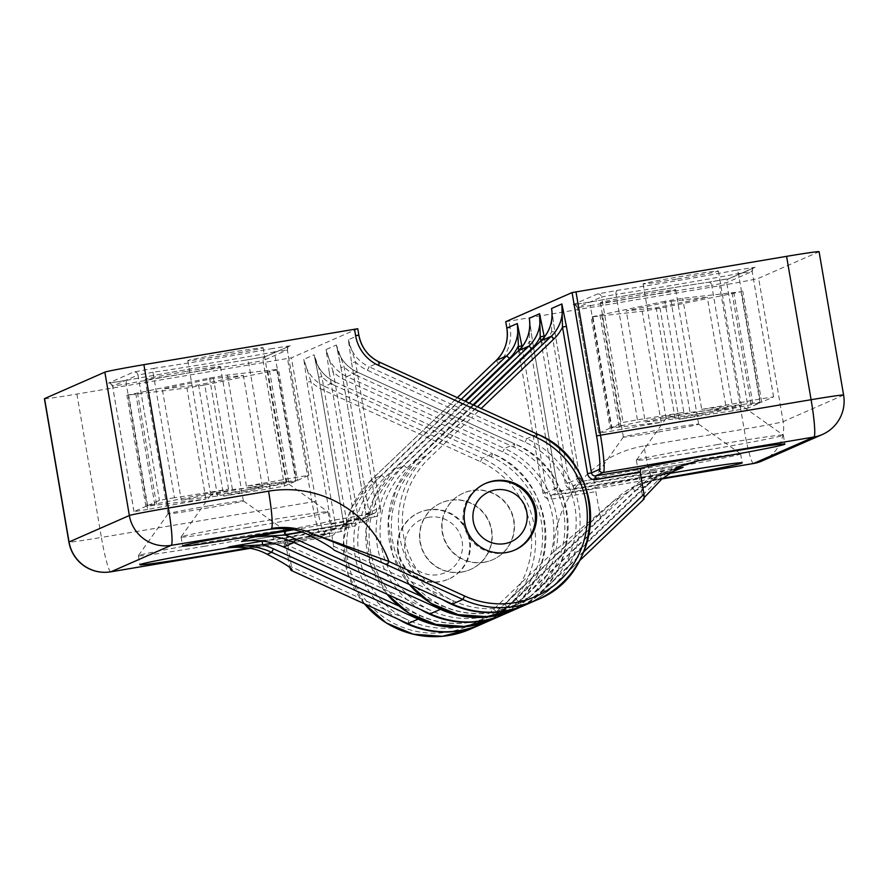 <?xml version="1.0" encoding="UTF-8"?>
<svg xmlns="http://www.w3.org/2000/svg" width="888" height="888" viewBox="0 0 888 888"><rect width="100%" height="100%" fill="white"/><g stroke="black" fill="none" stroke-linecap="round" stroke-linejoin="round"><path stroke-width="0.67" stroke-dasharray="4.44 3.33" d="M669.53 472.471A72.749 72.372 66.3 0 0 635.02 490.809L645.332 486.291L643.156 483.516L527.072 594.538A87.29 86.846 -113.7 0 1 431.257 610.678A87.29 86.846 -113.7 0 1 406.882 468.054L449.239 427.539L345.088 380.042A40.004 39.805 66.3 0 1 333.2 371.739L326.096 349.528A36.375 36.186 66.3 0 0 346.908 376.59L345.088 380.042M428.105 509.823A36.375 36.186 66.3 0 0 398.534 551.681A36.375 36.186 66.3 0 0 448.851 578.976A36.375 36.186 66.3 0 0 428.105 509.823M428.66 517.282A29.093 28.949 66.3 0 0 411.277 564.457A29.093 28.949 66.3 0 0 460.739 556.132A29.093 28.949 66.3 0 0 428.66 517.282M671.073 301.287L707.314 297.203L656.177 307.825L626.273 310.844L671.073 301.287L690.065 412.398L645.265 421.955L626.273 310.844M664.868 301.276L591.119 316.994L642.191 311.233A109.113 2.664 170.3 0 1 660.039 308.225L741.047 291.741L682.717 298.279A109.113 2.664 170.3 0 1 664.868 301.276L683.86 412.387A109.113 2.664 -9.7 0 1 637.44 419.802L623.076 422.422L611.788 427.372L592.795 316.261M701.709 409.379A109.113 2.664 170.3 0 0 759.895 399.034L773.615 396.881L761.704 402.12L701.709 409.379L682.717 298.279M611.788 427.372L620.712 425.874L601.72 314.763M620.712 425.874L683.86 412.387M653.846 470.54A74.559 1.82 -9.7 0 1 593.639 479.009A74.559 1.82 -9.7 0 1 593.661 478.965A74.559 1.82 -9.7 0 1 674.003 463.436A74.559 1.82 -9.7 0 1 740.614 453.846A74.559 1.82 -9.7 0 1 740.636 453.89A74.559 1.82 -9.7 0 1 653.846 470.54M655.377 479.498L653.424 480.353A36.375 3.552 80.4 0 1 653.335 480.386A36.375 3.552 80.4 0 1 643.944 445.987A109.113 108.569 66.3 0 0 553.679 551.792L615.595 499.334L619.08 497.813L638.75 484.415L655.377 479.498A74.559 1.82 170.3 0 0 662.57 478.299M619.08 497.813L600.599 517.538L506.97 607.092A90.931 90.465 -113.7 0 1 481.241 624.342M667.887 473.704A74.559 1.82 170.3 0 0 595.171 487.978L600.588 517.56L506.97 607.092L504.795 604.317A87.29 86.846 -113.7 0 1 408.98 620.457A87.29 86.846 -113.7 0 1 384.604 477.833L464.857 401.065M716.716 444.699A74.559 1.82 -9.7 0 1 783.316 435.109A74.559 1.82 -9.7 0 1 783.349 435.153A74.559 1.82 -9.7 0 1 696.547 451.803A74.559 1.82 -9.7 0 1 636.352 460.273A74.559 1.82 -9.7 0 1 636.363 460.228A74.559 1.82 -9.7 0 1 716.716 444.699M644.3 497.48L643.034 499.4L644.078 499.023M700.199 413.408A38.195 0.932 -9.7 0 1 666.078 418.304A38.195 0.932 -9.7 0 1 666.089 418.281A38.195 0.932 -9.7 0 1 707.237 410.323A38.195 0.932 -9.7 0 1 741.347 405.416A38.195 0.932 -9.7 0 1 741.369 405.439A38.195 0.932 -9.7 0 1 700.199 413.408M677.233 279.01A38.195 0.932 170.3 0 0 718.226 271.151A38.195 0.932 170.3 0 0 718.392 271.029A38.195 0.932 170.3 0 0 680.585 276.545A38.195 0.932 170.3 0 0 643.101 283.894A38.195 0.932 170.3 0 0 677.233 279.01M657.497 432.156A38.195 0.932 -9.7 0 1 623.365 437.04A38.195 0.932 -9.7 0 1 623.376 437.018A38.195 0.932 -9.7 0 1 664.535 429.071A38.195 0.932 -9.7 0 1 698.645 424.153A38.195 0.932 -9.7 0 1 698.656 424.175A38.195 0.932 -9.7 0 1 657.497 432.156M634.52 297.746A38.195 0.932 170.3 0 0 675.524 289.888A38.195 0.932 170.3 0 0 675.679 289.766A38.195 0.932 170.3 0 0 637.884 295.282A38.195 0.932 170.3 0 0 600.399 302.642A38.195 0.932 170.3 0 0 634.52 297.746M583.694 551.914L549.35 584.77A87.29 86.846 -113.7 0 1 453.535 600.91A87.29 86.846 -113.7 0 1 429.148 458.275L471.517 417.76L367.355 370.263A40.004 39.805 66.3 0 1 355.478 361.96L348.362 339.749A36.375 36.186 66.3 0 0 369.186 366.811L367.355 370.263M643.156 483.516A76.379 75.991 -113.7 0 1 652.169 476.135L675.069 468.897M518.625 350.638L520.812 353.402A40.004 39.805 66.3 0 0 529.27 341.669L532.523 341.203L529.659 321.112M540.903 340.859L543.09 343.634A40.004 39.805 66.3 0 0 551.548 331.901L554.789 331.435L551.925 311.344M522.033 346.875L546.919 492.418L543.012 493.162A7.271 7.237 -113.7 0 0 551.37 499.134L551.093 495.404A3.641 3.619 -113.7 0 1 546.919 492.418L557.553 487.756A3.641 3.619 66.3 0 0 561.738 490.731L562.681 494.172A7.271 7.237 66.3 0 1 554.312 488.2L529.27 341.669L529.703 321.5M551.981 311.732L551.548 331.901L576.59 478.432A7.271 7.237 66.3 0 0 584.959 484.393L663.48 471.173L695.126 462.06L662.526 467.732L694.571 462.16M554.312 488.2L557.564 487.745L532.5 341.214L529.526 319.902M593.639 479.009L595.171 487.978L551.093 495.404L561.738 490.731L640.259 477.5L641.203 480.941L672.849 471.828L640.248 477.511L672.294 471.928M506.837 328.116L510.089 327.65A40.004 39.805 66.3 0 1 498.368 363.248L373.471 482.717A87.29 86.846 66.3 0 0 370.762 606.027A87.29 86.846 66.3 0 0 493.661 609.201L553.679 551.792L556.521 554.279L615.595 499.334A72.749 72.372 66.3 0 1 636.441 485.425L653.335 480.386L661.915 478.943M505.76 321.7L719.602 285.747A36.375 0.888 170.3 0 0 758.641 278.266L818.936 251.804A36.375 0.888 170.3 0 0 819.091 251.693M209.235 505.816A38.195 0.932 -9.7 0 1 243.356 500.899A38.195 0.932 -9.7 0 1 243.368 500.921A38.195 0.932 -9.7 0 1 202.209 508.902A38.195 0.932 -9.7 0 1 168.076 513.797A38.195 0.932 -9.7 0 1 168.087 513.764A38.195 0.932 -9.7 0 1 209.235 505.816M186.269 371.406A38.195 0.932 170.3 0 0 145.266 379.265A38.195 0.932 170.3 0 0 145.099 379.387A38.195 0.932 170.3 0 0 182.906 373.87A38.195 0.932 170.3 0 0 220.391 366.511A38.195 0.932 170.3 0 0 186.269 371.406M247.774 547.918A74.559 1.82 170.3 0 0 284.315 540.526L285.781 543.878L289.566 566L408.98 620.457L407.792 623.598M204.984 546.209A74.559 1.82 -9.7 0 1 138.35 555.766A74.559 1.82 -9.7 0 1 138.362 555.71A74.559 1.82 -9.7 0 1 225.141 539.105A74.559 1.82 -9.7 0 1 285.314 530.591A74.559 1.82 -9.7 0 1 285.348 530.636A74.559 1.82 -9.7 0 1 204.984 546.209M247.685 527.472A74.559 1.82 -9.7 0 1 181.063 537.018A74.559 1.82 -9.7 0 1 181.074 536.974A74.559 1.82 -9.7 0 1 267.854 520.368A74.559 1.82 -9.7 0 1 328.027 511.854A74.559 1.82 -9.7 0 1 328.049 511.899A74.559 1.82 -9.7 0 1 247.685 527.472M251.948 487.079A38.195 0.932 -9.7 0 1 286.058 482.162A38.195 0.932 -9.7 0 1 286.069 482.184A38.195 0.932 -9.7 0 1 244.91 490.165A38.195 0.932 -9.7 0 1 210.789 495.049A38.195 0.932 -9.7 0 1 210.789 495.027A38.195 0.932 -9.7 0 1 251.948 487.079M228.971 352.669A38.195 0.932 170.3 0 0 187.978 360.528A38.195 0.932 170.3 0 0 187.812 360.65A38.195 0.932 170.3 0 0 225.608 355.133A38.195 0.932 170.3 0 0 263.103 347.774A38.195 0.932 170.3 0 0 228.971 352.669M599.644 513.597L504.795 604.317A87.29 86.846 66.3 0 0 480.419 461.682L322.81 389.821A40.004 39.805 66.3 0 1 310.922 381.507L303.818 359.296A36.375 36.186 66.3 0 0 324.631 386.358L322.81 389.821M283.605 547.052L284.782 543.889A76.379 75.991 66.3 0 0 273.815 539.871L242.801 541.325M515.151 609.457A90.931 90.465 66.3 0 0 541.214 592.063L551.515 587.545L579.376 560.905L551.526 587.545L549.35 584.77A87.29 86.846 66.3 0 0 524.963 442.135L471.517 417.76L481.185 408.513M380.519 508.502A7.271 7.237 66.3 0 1 374.614 516.871L373.67 513.431A3.641 3.619 66.3 0 0 376.623 509.246L380.519 508.502L355.478 361.96L351.57 362.715L348.362 339.749L358.83 335.142M44.4 398.723A36.375 0.888 170.3 0 0 76.901 394.061L291.419 357.831L357.731 328.738M351.57 362.715L376.623 509.246L365.989 513.908A3.641 3.619 -113.7 0 1 363.026 518.093L363.303 521.833A7.271 7.237 -113.7 0 0 369.219 513.453L344.167 366.922L336.397 344.999A36.375 36.186 -113.7 0 0 357.209 372.072L514.818 443.933L504.517 448.462L346.908 376.59L357.231 372.061L356.055 375.224A40.004 39.805 -113.7 0 1 344.167 366.922L340.925 367.388L336.397 344.999L326.096 349.528L329.293 372.483L333.2 371.739L358.253 518.27A7.271 7.237 66.3 0 1 352.336 526.639L273.815 539.871L272.871 536.43L241.614 541.514M352.336 526.639L351.393 523.199L340.748 527.872L341.025 531.601A7.271 7.237 -113.7 0 0 346.942 523.232L321.9 376.701L318.648 377.167L314.119 354.778L303.818 359.296L307.026 382.262L310.922 381.507L335.975 528.049A7.271 7.237 66.3 0 1 330.059 536.419L285.781 543.878M290.487 529.181A74.559 1.82 170.3 0 0 329.581 520.856L334.232 550.194M492.873 619.236A90.931 90.465 66.3 0 0 518.936 601.842L529.237 597.324L527.072 594.538A87.29 86.846 66.3 0 0 502.686 451.914L449.239 427.539L473.026 404.784M321.9 376.701L314.119 354.778A36.375 36.186 -113.7 0 0 334.931 381.84L333.777 385.004A40.004 39.805 -113.7 0 1 321.9 376.701M461.793 572.094A36.375 36.186 -113.7 0 1 441.059 502.952A36.375 36.186 -113.7 0 1 488.811 521.711A36.375 36.186 -113.7 0 1 461.793 572.094M397.868 551.97A36.375 36.186 -113.7 0 1 466.7 531.413A36.375 36.186 -113.7 0 1 448.174 579.265A36.375 36.186 -113.7 0 1 397.868 551.97M514.418 550.194A36.375 36.186 -113.7 0 1 464.535 527.505A36.375 36.186 -113.7 0 1 485.192 483.594M462.126 571.95A36.375 36.186 66.3 0 0 489.144 521.567A36.375 36.186 66.3 0 0 420.313 542.124A36.375 36.186 66.3 0 0 462.126 571.95M484.404 562.182A36.375 36.186 66.3 0 0 511.421 511.799A36.375 36.186 66.3 0 0 442.579 532.345A36.375 36.186 66.3 0 0 484.404 562.182M484.071 562.326A36.375 36.186 -113.7 0 1 463.325 493.173A36.375 36.186 -113.7 0 1 511.077 511.943A36.375 36.186 -113.7 0 1 484.071 562.326M573.648 489.355L573.37 485.625A3.641 3.619 -113.7 0 1 569.186 482.639L565.29 483.394A7.271 7.237 -113.7 0 0 573.648 489.355L652.169 476.135L651.892 472.394L675.79 468.498M681.451 465.678L679.831 466.411A72.749 72.372 66.3 0 0 657.298 481.041L654.456 478.554A76.379 75.991 66.3 0 1 663.48 471.173L662.537 467.732L584.015 480.952L662.526 467.732M544.311 337.107L569.186 482.639L579.82 477.977L554.778 331.446L551.803 310.134M645.265 421.955L675.169 418.936L726.306 408.302L707.314 297.203M675.169 418.936L656.177 307.825M726.306 408.302L690.065 412.398M610.111 428.105L598.778 433.089L611.765 431.069A109.113 2.664 -9.7 0 1 661.183 422.344L610.111 428.105L591.119 316.994M748.162 408.058L733.144 410.767A109.113 2.664 170.3 0 0 679.031 419.336L760.039 402.852L748.162 408.058L726.717 282.617A3.641 3.619 -113.7 0 1 729.681 278.432L708.657 282.218A105.483 2.575 170.3 0 0 591.319 301.842A3.641 1.621 79.6 0 0 591.286 301.853A3.641 1.621 79.6 0 0 590.331 305.627A109.113 2.664 170.3 0 1 711.71 285.326A3.641 2.486 -98.4 0 0 708.735 282.206A3.641 2.486 -98.4 0 0 708.657 282.218M760.039 402.852L741.047 291.741M761.704 402.12L742.712 291.009M661.183 422.344L642.191 311.233M679.031 419.336L660.039 308.225M752.791 403.618L733.799 292.507M619.036 426.606L600.044 315.495M751.115 404.351L732.123 293.24M181.307 500.166L217.538 496.081L262.349 486.513L232.445 489.543L181.307 500.166L162.315 389.055L213.453 378.432L243.356 375.402L198.546 384.97L162.315 389.055M232.445 489.543L213.453 378.432M217.538 496.081L198.546 384.97M262.349 486.513L243.356 375.402M204.751 384.97L276.823 369.996L278.499 369.253L227.428 375.025A109.113 2.664 170.3 0 1 209.579 378.033L126.906 395.249L186.902 387.978A109.113 2.664 170.3 0 1 204.751 384.97L223.743 496.081A109.113 2.664 -9.7 0 1 270.163 488.666L284.526 486.058L295.815 481.096L223.743 496.081M147.708 509.446L133.988 511.599L145.898 506.36L205.894 499.089A109.113 2.664 170.3 0 0 147.708 509.446L126.263 383.993A3.641 1.92 -100.5 0 1 127.506 380.175A3.641 1.92 -100.5 0 1 127.561 380.164L108.403 383.139L133.811 371.983A3.641 3.619 66.3 0 1 137.995 374.969L153.013 372.261A3.641 2.486 81.6 0 1 154.834 368.198A105.483 2.575 170.3 0 0 272.172 348.562A3.641 1.621 -100.4 0 1 274.392 351.959A109.113 2.664 170.3 0 1 153.013 372.261L174.459 497.702A109.113 2.664 170.3 0 0 228.571 489.144L147.575 505.627L159.44 500.41L174.459 497.702M297.491 480.364L308.824 475.38L295.837 477.4A109.113 2.664 -9.7 0 1 246.42 486.136L297.491 480.364L278.499 369.253M147.575 505.627L128.582 394.516M145.898 506.36L126.906 395.249M246.42 486.136L227.428 375.025M228.571 489.144L209.579 378.033M205.894 499.089L186.902 387.978M295.815 481.096L276.823 369.996M154.823 504.85L135.831 393.75M288.567 481.873L269.575 370.762M156.499 504.118L137.507 393.007M286.891 482.606L267.899 371.495M284.782 543.889L431.257 610.678L430.07 613.83M637.44 419.802L616.006 294.361A109.113 2.664 170.3 0 0 738.45 273.582A3.641 1.92 79.4 0 0 735.93 270.252L755.1 267.277L729.681 278.432M759.895 399.034L738.45 273.582L752.18 271.428L773.615 396.881M661.926 478.921L653.424 480.353A72.749 72.372 66.3 0 0 636.441 485.425L638.75 484.415M543.09 343.634L418.181 463.092A87.29 86.846 66.3 0 0 415.473 586.402A87.29 86.846 66.3 0 0 538.372 589.577L541.214 592.063L657.298 481.041L661.782 479.076M503.507 614.563A90.931 90.465 -113.7 0 0 529.237 597.324L645.321 486.291A72.749 72.372 -113.7 0 1 674.17 469.43M442.979 599.789A90.931 90.465 -113.7 0 1 426.318 455.788L429.148 458.275M525.452 604.939C535.153 600.665 543.845 594.86 551.526 587.545A90.931 90.465 -113.7 0 1 525.785 604.795M373.471 482.717L371.295 479.931L381.762 475.335L384.604 477.833M398.423 619.336A90.931 90.465 -113.7 0 1 381.762 475.335L461.172 399.389M543.012 493.162L518.648 350.616M551.37 499.134L595.892 491.63M520.812 353.402L395.904 472.871A87.29 86.846 66.3 0 0 393.206 596.181A87.29 86.846 66.3 0 0 516.106 599.356L632.189 488.322A76.379 75.991 66.3 0 1 641.203 480.941L562.681 494.172M420.701 609.568A90.931 90.465 -113.7 0 1 404.04 465.567L393.739 470.085L465.567 401.387L393.728 470.096L395.904 472.871M822.366 434.498A36.375 36.186 66.3 0 0 843.445 395.171L818.936 251.804M843.6 395.06A36.375 0.888 -9.7 0 1 843.445 395.171L783.149 421.634A36.375 0.888 -9.7 0 1 744.111 429.115L719.602 285.747M762.071 460.95A36.375 36.186 66.3 0 0 783.149 421.634L758.641 278.266M753.501 463.514A36.375 3.552 80.4 0 1 744.111 429.115L643.944 445.987M556.521 554.279L496.503 611.688L506.97 607.092C499.3 614.418 490.609 620.213 480.908 624.486M493.661 609.201L496.503 611.688A90.931 90.465 66.3 0 1 470.44 629.081M510.089 327.65L508.991 321.223M481.574 624.186A90.931 90.465 66.3 0 0 482.24 458.23L480.419 461.682M526.118 604.639A90.931 90.465 66.3 0 0 526.784 438.683L524.963 442.135M537.284 434.11A90.931 90.465 -113.7 0 0 537.251 434.088L526.784 438.683L369.186 366.811L379.687 362.237M330.059 536.419L329.126 532.978A3.641 3.619 66.3 0 0 332.068 528.793L324.453 532.134A32.734 3.197 -99.6 0 1 315.917 501.198L291.419 357.831M369.219 513.453L365.967 513.919L340.937 367.377M358.253 518.27L354.345 519.025L343.712 523.687A3.641 3.619 -113.7 0 1 341.603 527.616L352.236 522.954L272.871 536.43L351.382 523.21A3.641 3.619 66.3 0 0 354.345 519.025L329.293 372.483M346.942 523.232L343.689 523.698L318.659 377.156M335.975 528.049L332.068 528.793L307.026 382.262M514.652 609.679A90.931 90.465 -113.7 0 0 514.818 443.933L357.231 372.061C346.42 366.822 339.582 358.352 336.73 346.653L340.925 367.388L365.989 513.908L363.88 517.848L374.514 513.175L329.581 520.856L373.67 513.431L363.026 518.093L293.739 529.77M374.614 516.871L330.092 524.364M333.844 546.331L453.535 600.91L452.347 604.051M503.851 614.418A90.931 90.465 66.3 0 0 504.517 448.462L502.686 451.914M315.917 501.198L312.021 501.953A36.375 3.552 -99.6 0 0 321.412 536.352L250.205 548.34L321.489 536.319A3.641 3.619 66.3 0 0 324.453 532.134M329.115 532.978L321.489 536.319A36.375 3.552 -99.6 0 1 321.412 536.352L329.959 532.722L284.315 540.526L329.115 532.978M492.374 619.447A90.931 90.465 -113.7 0 0 492.54 453.713L482.24 458.23L324.631 386.358L334.931 381.84L492.54 453.713L334.954 381.84C324.142 376.601 317.316 368.132 314.452 356.432L318.648 377.167L343.712 523.687L341.603 527.616A3.641 3.619 -113.7 0 1 340.748 527.872L262.437 541.07M110.8 571.828A36.375 3.552 80.4 0 1 101.41 537.429L312.021 501.953L287.512 358.586M341.025 531.601L272.738 543.112M333.777 385.004L491.386 456.876A87.29 86.846 -113.7 0 1 534.92 572.394A87.29 86.846 -113.7 0 1 419.957 615.639L399.012 606.093M363.303 521.833L302.12 532.134M356.055 375.224L513.664 447.097A87.29 86.846 -113.7 0 1 557.187 562.615A87.29 86.846 -113.7 0 1 442.224 605.871L421.289 596.314M538.372 589.577L654.456 478.554M409.368 584.459A90.931 90.465 66.3 0 1 416.017 460.306L473.726 405.106L416.017 460.306L426.318 455.788L477.5 406.826M364.446 603.84A90.931 90.465 66.3 0 1 371.295 479.931L457.342 397.635L371.284 479.942L351.637 507.514L343.478 540.437L347.941 574.103L364.413 603.829M406.882 468.054L404.04 465.567L469.341 403.108M565.29 483.394L540.914 340.837M387.057 594.227L370.463 564.479L365.911 530.746L374.048 497.735L393.728 470.096A90.931 90.465 66.3 0 0 387.09 594.239M516.106 599.356L518.936 601.842L635.02 490.809L632.189 488.322M651.892 472.394L573.37 485.625L584.015 480.952L584.959 484.393M735.93 270.252A105.483 2.575 170.3 0 1 617.571 290.332L597.446 293.995L573.193 304.628L591.319 301.842C628.904 294.938 677.999 286.724 708.735 282.206L728.826 278.677L754.245 267.532A3.641 3.619 -113.7 0 1 755.1 267.277M640.259 477.5L561.738 490.731L557.553 487.756L532.523 341.203M579.82 477.977A3.641 3.619 66.3 0 0 584.004 480.963L579.82 477.977M576.59 478.432L579.842 477.966L554.789 331.435M409.335 584.448L392.729 554.711L388.189 520.967L396.326 487.967L416.006 460.317L418.181 463.092M573.193 304.628A3.641 3.619 -113.7 0 1 577.378 307.614L590.331 305.627L611.765 431.069M733.144 410.767L711.71 285.326L726.717 282.617L752.136 271.462A3.641 3.619 -113.7 0 1 754.245 267.532C753.757 266.844 753.068 268.143 752.18 271.428L773.581 396.903M597.446 293.995A3.641 3.619 -113.7 0 1 601.631 296.969L577.378 307.614C575.524 304.984 574.358 303.985 573.837 304.639L591.286 301.853M617.571 290.332A3.641 2.22 -98.6 0 0 616.006 294.361L601.631 296.969L623.076 422.422M598.823 433.067L577.378 307.614L598.778 433.089M76.901 394.061L101.41 537.429A36.375 0.888 -9.7 0 1 68.909 542.091M418.592 618.414L419.957 615.639M491.874 619.669C562.37 593.084 562.826 481.396 492.563 453.713L491.386 456.876M440.87 608.646L442.224 605.871M514.152 609.901C584.637 583.316 585.103 471.617 514.84 443.933L513.664 447.097M270.163 488.666L248.718 363.225A3.641 2.22 81.4 0 0 245.998 360.073A3.641 2.22 81.4 0 0 245.932 360.084L266.045 356.421L290.298 345.776A3.641 3.619 66.3 0 0 287.346 349.961L274.392 351.959L295.837 477.4M290.298 345.776L272.172 348.562M154.834 368.198L133.811 371.983M266.045 356.421A3.641 3.619 66.3 0 0 263.081 360.606L287.346 349.961L308.78 475.413M134.021 511.566L112.576 386.125A3.641 3.619 66.3 0 0 108.403 383.139M308.824 475.38L287.379 349.939C288.278 346.653 288.966 345.354 289.444 346.031L265.19 356.676L245.998 360.073C212.665 365.101 163.137 373.504 127.506 380.175L109.035 383.15C109.235 382.229 110.412 383.239 112.543 386.147L137.995 374.969L159.44 500.41M133.988 511.599L112.543 386.147L126.263 383.993A109.113 2.664 170.3 0 1 248.718 363.225L263.081 360.606L284.526 486.058M245.932 360.084A105.483 2.575 170.3 0 0 127.561 380.164M498.368 363.248L496.181 360.484M740.636 453.89L742.168 462.848M503.174 614.707C512.887 610.433 521.578 604.639 529.248 597.313L645.332 486.291L666.178 472.383L655.877 476.9L669.519 472.471M636.352 460.273L643.034 499.4M783.349 435.153L784.881 444.111M666.089 418.281L636.363 460.228M718.392 271.029L741.369 405.439L783.316 435.109M643.101 283.894L666.078 418.304M600.399 302.642L623.365 437.04M675.679 289.766L698.656 424.175M145.099 379.387L168.076 513.797M220.391 366.511L243.368 500.921M138.35 555.766L139.882 564.724M285.348 530.636L292.03 569.763M210.789 495.027L181.074 536.974M263.103 347.774L286.069 482.184L328.027 511.854M168.087 513.764L138.362 555.71M243.356 500.899L285.314 530.591M187.812 360.65L210.789 495.049M181.063 537.018L182.595 545.987M328.049 511.899L329.581 520.856M272.871 536.43L242.191 541.425M448.174 579.265L448.851 578.976M418.947 512.654L419.613 512.354M513.83 550.46L515.007 549.938M484.604 483.838L485.769 483.327M623.376 437.018L593.661 478.965M698.645 424.153L740.614 453.846"/><path stroke-width="1.33" d="M662.57 478.299A74.559 1.82 170.3 0 0 742.168 462.848A74.559 1.82 170.3 0 0 667.887 473.704M644.3 497.48L661.782 479.076L681.451 465.678L698.079 460.761A74.559 1.82 170.3 0 0 784.881 444.111A74.559 1.82 170.3 0 0 720.945 453.202A74.559 1.82 170.3 0 0 640.448 468.309L640.204 472.127L643.978 494.25L644.078 499.023L579.376 560.894L644.1 499.001M544.311 337.107L539.593 313.742A36.375 36.186 -113.7 0 1 528.937 346.098L518.648 350.616L517.327 323.51A36.375 36.186 -113.7 0 1 506.671 355.877L509.501 358.364A40.004 39.805 -113.7 0 0 517.959 346.631L521.866 345.887L517.327 323.51L506.859 328.105L505.738 321.689L572.083 292.574L786.59 256.343A36.375 0.888 170.3 0 1 819.091 251.693L843.6 395.06A36.375 0.888 -9.7 0 0 811.099 399.711L600.488 435.198A36.375 3.552 80.4 0 1 603.263 472.505A3.641 3.619 -113.7 0 1 599.089 469.53L591.464 472.871L566.422 326.34L561.871 303.962A36.375 36.186 -113.7 0 1 551.215 336.33L554.057 338.816A40.004 39.805 -113.7 0 0 562.515 327.084L566.422 326.34M675.069 468.897L683.15 467.31L675.79 468.498M529.659 321.112L529.304 318.259L539.593 313.742L540.237 336.863A40.004 39.805 -113.7 0 1 531.779 348.584L528.937 346.098L469.341 403.108M551.925 311.344L551.57 308.48L561.871 303.962L562.515 327.084L587.556 473.615A7.271 7.237 -113.7 0 0 595.926 479.587L640.204 472.127M529.703 321.5L529.304 318.259A36.375 36.186 66.3 0 1 518.648 350.616L518.625 350.638C527.095 342.135 530.724 331.901 529.526 319.902M694.039 462.248L698.079 460.761M671.772 472.028L683.15 467.31A72.749 72.372 -113.7 0 0 674.17 469.43M671.894 472.005L672.849 471.828A72.749 72.372 66.3 0 0 669.53 472.471M272.738 543.112L262.515 544.832L229.637 546.775A72.749 72.372 -113.7 0 1 271.65 552.303L267.166 554.267C255.944 548.062 242.446 545.998 226.673 548.074A74.559 1.82 170.3 0 0 139.882 564.724A74.559 1.82 170.3 0 0 247.774 547.918M267.166 554.267C283.072 562.615 291.353 567.776 292.03 569.763L291.031 570.351L407.792 623.598A90.931 90.465 66.3 0 0 481.574 624.186L491.874 619.669A90.931 90.465 -113.7 0 1 418.126 619.103L407.825 623.62L291.031 570.351M289.865 567.476L290.986 570.34M536.108 437.251L378.499 365.379L379.664 362.215L537.273 434.088L536.108 437.251A87.29 86.846 -113.7 0 1 579.631 552.769A87.29 86.846 -113.7 0 1 464.668 596.026L388.933 561.482L387.113 564.935C360.528 553.113 335.942 542.801 313.353 533.999A72.749 72.372 -113.7 0 0 271.339 528.471A36.375 3.552 -99.6 0 0 268.565 491.164A109.113 108.569 -113.7 0 1 388.933 561.482L313.353 533.999L309.868 535.531C298.657 529.315 285.159 527.25 269.386 529.326A74.559 1.82 170.3 0 0 182.595 545.987A74.559 1.82 170.3 0 0 290.487 529.181M309.868 535.531C323.698 542.779 331.823 547.663 334.232 550.194L452.347 604.051M537.284 434.11A90.931 90.465 -113.7 0 1 536.585 600.055A90.931 90.465 -113.7 0 1 462.848 599.478L452.381 604.073L334.232 550.194M418.592 618.414L418.126 619.103L271.65 552.303L273.471 548.851A76.379 75.991 -113.7 0 0 262.515 544.832L262.238 541.103L229.637 546.775L226.673 548.074M293.739 529.77L251.915 536.996L241.614 541.514A72.749 72.372 66.3 0 1 283.627 547.052L430.103 613.841L283.605 547.052L293.928 542.524L295.748 539.072A76.379 75.991 -113.7 0 0 284.782 535.053L251.915 536.996A72.749 72.372 -113.7 0 1 293.928 542.524L440.404 609.323L430.103 613.841A90.931 90.465 66.3 0 0 503.851 614.418L514.152 609.901A90.931 90.465 -113.7 0 1 440.404 609.323L440.87 608.646M485.192 483.594A36.375 36.186 -113.7 0 1 532.356 502.608A36.375 36.186 -113.7 0 1 514.418 550.194M536.086 510.622A36.375 36.186 66.3 0 0 485.769 483.327A36.375 36.186 66.3 0 0 506.515 552.48A36.375 36.186 66.3 0 0 536.086 510.622M378.499 365.379A40.004 39.805 -113.7 0 1 355.6 335.609L358.852 335.142L357.753 328.726L143.889 364.668A36.375 0.888 170.3 0 0 104.851 372.15L44.555 398.612A36.375 0.888 170.3 0 0 44.4 398.723L68.909 542.091A36.375 0.888 -9.7 0 1 69.064 541.98L44.555 398.612M504.65 543.667A27.284 27.14 -113.7 0 1 474.569 507.248A27.284 27.14 -113.7 0 1 520.934 499.433A27.284 27.14 -113.7 0 1 504.65 543.667M694.172 462.226L695.126 462.06A72.749 72.372 66.3 0 0 679.831 466.411L694.56 462.16M551.981 311.732L551.57 308.48A36.375 36.186 66.3 0 1 540.914 340.848L551.215 336.33L477.5 406.826M544.144 336.108L540.237 336.863L540.914 340.837L473.726 405.106L540.903 340.859M284.504 531.324L284.782 535.053L302.12 532.134M643.978 494.25L583.694 551.914M409.368 584.459A90.931 90.465 66.3 0 0 515.151 609.457L525.785 604.795A90.931 90.465 -113.7 0 1 525.452 604.939A90.931 90.465 -113.7 0 1 442.979 599.789M464.857 401.065L509.501 358.364M461.172 399.389L506.671 355.877L496.203 360.473A36.375 36.186 66.3 0 0 506.859 328.105L505.738 321.689M522.033 346.875L521.866 345.887M572.083 292.574L596.581 435.941A32.734 3.197 80.4 0 1 599.089 469.53M518.648 350.616L465.567 401.387L518.636 350.627M661.926 478.921L753.579 463.481L813.874 437.029L603.263 472.505L595.648 475.857L640.448 468.309M661.915 478.943L753.501 463.514A36.375 3.552 80.4 0 0 753.579 463.481A36.375 36.186 66.3 0 0 762.071 460.95L822.366 434.498A36.375 36.186 66.3 0 1 813.874 437.029A36.375 3.552 -99.6 0 0 811.099 399.711L786.59 256.343M596.581 435.941L600.488 435.198L575.979 291.83M526.118 604.639C501.487 614.929 476.9 614.74 452.358 604.073A90.931 90.465 66.3 0 0 526.118 604.639L536.585 600.055C607.081 573.459 607.547 461.771 537.273 434.088L379.687 362.237M269.386 529.326L171.173 545.343L110.889 571.805L250.172 548.34L110.8 571.828A36.375 3.552 80.4 0 0 110.889 571.805A36.375 36.186 -113.7 0 1 69.064 541.98L129.359 515.517A36.375 0.888 -9.7 0 1 168.398 508.036L143.889 364.668M399.012 606.093L273.471 548.851M387.113 564.935L462.848 599.478L464.668 596.026M355.6 335.609L354.501 329.193M421.289 596.314L295.748 539.072M496.192 360.473L457.342 397.635L496.192 360.473C505.083 351.493 508.635 340.703 506.837 328.116M473.026 404.784L531.779 348.584M364.446 603.84A90.931 90.465 66.3 0 0 470.44 629.081L442.291 636.308L413.286 634.21L386.402 622.999L364.413 603.829M470.44 629.081L481.241 624.342A90.931 90.465 -113.7 0 1 480.908 624.486A90.931 90.465 -113.7 0 1 398.423 619.336M481.185 408.513L554.057 338.816M387.09 594.239A90.931 90.465 66.3 0 0 492.873 619.236L503.174 614.707A90.931 90.465 -113.7 0 1 420.701 609.568M595.926 479.587L595.648 475.857A3.641 3.619 -113.7 0 1 591.464 472.871L587.556 473.615M357.753 328.726L358.852 335.142C361.338 347.619 368.276 356.643 379.664 362.215L379.653 362.215A36.375 36.186 -113.7 0 1 358.83 335.153M268.565 491.164L168.398 508.036A36.375 3.552 -99.6 0 1 171.173 545.343A36.375 36.186 -113.7 0 1 129.359 515.517L104.851 372.15M822.366 434.498A36.375 36.375 0 0 0 843.6 395.06M753.501 463.514A36.375 36.375 0 0 0 762.071 460.95M407.814 623.62C432.356 634.287 456.943 634.476 481.574 624.186M242.191 541.425C256.521 539.227 270.329 541.103 283.605 547.052M387.057 594.227L409.046 613.275L435.875 624.397L464.813 626.451L492.873 619.236M672.294 471.928L669.519 472.471M551.803 310.134C553.002 322.122 549.372 332.367 540.903 340.848M409.335 584.448L431.313 603.507L458.153 614.629L487.09 616.683L515.151 609.457M68.909 542.091A36.375 36.375 0 0 0 110.8 571.828M430.081 613.841C454.623 624.519 479.22 624.708 503.851 614.418"/></g></svg>
